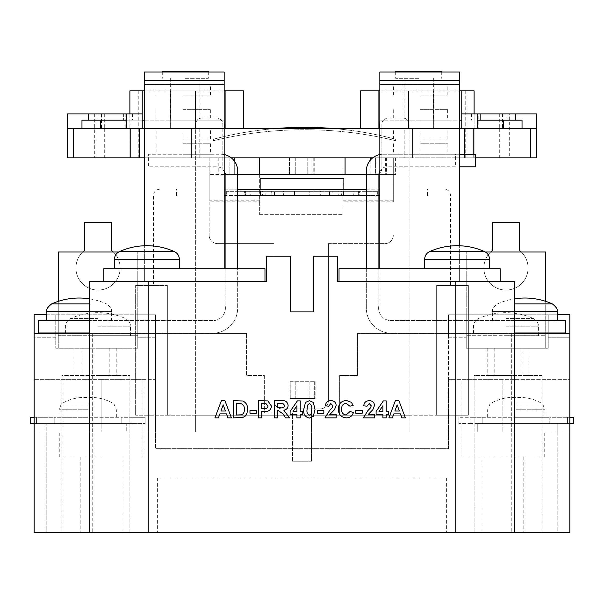<?xml version="1.0" encoding="UTF-8"?>
<svg xmlns="http://www.w3.org/2000/svg" width="604" height="604" viewBox="0 0 604 604"><rect width="100%" height="100%" fill="white"/><g stroke="black" fill="none" stroke-linecap="round" stroke-linejoin="round"><path stroke-width="0.45" stroke-dasharray="3.02 2.27" d="M420.663 143.79L447.866 143.79L420.663 143.79M420.663 154.254L447.866 154.254L420.663 154.254M89.611 303.925L106.636 303.925A67.029 67.029 0 0 0 89.611 298.844M89.611 311.558L111.574 311.558C111.045 311.158 113.424 309.21 106.636 303.925L51.642 303.925M79.139 321.041L111.574 321.041L79.139 321.041M514.389 303.925L552.358 303.925M514.389 311.558L492.426 311.558C492.955 311.158 490.576 309.21 497.364 303.925A67.029 67.029 0 0 1 514.389 298.844M524.861 321.041L557.296 321.041L524.861 321.041M545.729 301.358L545.729 348.244L466.212 348.244L466.212 251.989L466.212 348.244L466.212 314.767L569.844 314.767L569.844 423.578L542.128 423.578L542.128 375.446L474.102 375.446L474.102 532.388L61.872 532.388L61.872 375.446L129.898 375.446L61.872 375.446L61.872 532.388L34.156 532.388L39.924 532.388L34.156 532.388L34.156 423.578L36.572 423.578L30.2 423.578L30.2 417.296L36.572 417.296L36.572 423.578L54.194 423.578L36.572 423.578L36.572 417.296L36.572 423.578L36.572 417.296L54.194 417.296L54.194 423.578L145.111 423.578L54.194 423.578L54.194 417.296L34.156 417.296M557.296 314.767L448.478 314.767L448.478 337.779L466.212 337.779L466.212 348.244L545.729 348.244L545.729 335.688L466.212 335.688L545.729 335.688L545.729 251.989L485.322 251.989M505.971 318.572L533.468 318.572L505.971 318.572M505.971 335.688L538.406 335.688L505.971 335.688M54.194 417.296L54.194 423.578L54.194 417.296L121.155 417.296L121.155 423.578L121.155 417.296L132.918 417.296L132.918 423.578L132.918 417.296L145.111 417.296L145.111 423.578L145.111 417.296L121.155 417.296L121.155 423.578L121.155 417.296L54.194 417.296M569.844 417.296L567.428 417.296L567.428 423.578L567.428 417.296L567.428 423.578L549.806 423.578L549.806 417.296L567.428 417.296L549.806 417.296L549.806 423.578L471.082 423.578L471.082 417.296L458.889 417.296L471.082 417.296L471.082 423.578L482.845 423.578L482.845 417.296L482.845 423.578L482.845 417.296L549.806 417.296L471.082 417.296L482.845 417.296L482.845 423.578L573.8 423.578L573.8 417.296L567.428 417.296L567.428 423.578L569.844 423.578L569.844 532.388L474.102 532.388L474.102 375.446L542.128 375.446L542.128 532.388L542.128 423.578M471.082 423.578L458.889 423.578L471.082 423.578M458.889 417.296L458.889 423.578L458.889 417.296M549.806 417.296L549.806 423.578L549.806 417.296M516.329 403.925L542.626 403.925L516.329 403.925M516.329 417.296L545.004 417.296L516.329 417.296M87.671 403.925L61.374 403.925L87.671 403.925M87.671 417.296L58.996 417.296L87.671 417.296M521.214 251.989A22.084 22.084 0 0 1 505.971 290.063A22.084 22.084 0 0 1 492.721 250.305L492.721 222.582L519.221 222.582L519.221 250.305A22.084 22.084 0 0 1 505.971 290.063A22.084 22.084 0 0 1 490.727 251.989M290.252 381.728L315.137 381.728L290.214 381.728L290.252 398.466L295.809 398.466L289.995 398.466L315.137 398.466L290.252 398.466M309.105 381.728L309.105 398.466L309.105 381.728M314.299 381.728L314.299 398.466L314.299 381.728M315.099 381.728L315.099 398.466M295.809 381.728L295.809 398.466L295.809 381.728M289.995 381.728L289.995 398.466L289.995 381.728M441.72 71.612L395.688 71.612M418.708 78.309L395.688 78.309L418.708 78.309M418.708 120.158L404.053 120.158L418.708 120.158M379.833 120.158L459.35 120.158M522.03 120.158L477.673 120.158M461.773 120.158L461.773 128.531L522.03 128.531L461.773 128.531L461.773 120.158L379.75 120.158L379.75 128.531L459.35 128.531L379.75 128.531M379.833 128.531L459.266 128.531L459.266 120.158L459.266 128.531L477.673 128.531L477.673 113.884L477.673 128.531L536.367 128.531L536.367 157.825L209.709 157.825L234.284 157.825L234.284 174.564L237.659 174.564M503.623 120.158L503.623 128.531M183.337 143.79L210.539 143.79L183.337 143.79M183.337 154.254L210.539 154.254L183.337 154.254M183.337 138.995L210.539 138.995L183.337 138.995M183.337 128.531L210.539 128.531L183.337 128.531M58.271 301.358L58.271 348.244L137.787 348.244L137.787 251.989L137.787 348.244L137.787 337.779L155.522 337.779L155.522 448.689L155.522 431.943L502.883 431.943L59.267 431.943L155.522 431.943L155.522 314.767L46.704 314.767M61.872 423.578L34.156 423.578L34.156 337.779L55.757 337.779L55.757 314.767L34.156 314.767L34.156 337.779L55.757 337.779L55.757 348.244L137.787 348.244L58.271 348.244L58.271 335.688L137.787 335.688L58.271 335.688L58.271 251.989L118.678 251.989M98.029 318.572L70.532 318.572L98.029 318.572M98.029 335.688L130.464 335.688L98.029 335.688M84.779 250.305A22.084 22.084 0 0 0 98.029 290.063A22.084 22.084 0 0 0 111.279 250.305L111.279 222.582L84.779 222.582L84.779 250.305M82.786 251.989A22.084 22.084 0 0 0 98.029 290.063A22.084 22.084 0 0 0 113.273 251.989M420.663 138.995L447.866 138.995L420.663 138.995M420.663 128.531L447.866 128.531L420.663 128.531M478.798 113.884L515.718 113.884L480.376 113.884L480.376 120.158L515.718 120.158L480.376 120.158L480.376 113.884L471.543 113.884L477.673 113.884L477.673 128.531L461.773 128.531L461.773 113.884L461.773 128.531L461.773 113.884L478.798 113.884L478.798 128.531M506.877 113.884L506.877 120.158L506.877 113.884M224.25 128.531L195.432 128.531L195.477 90.864L170.283 90.864L170.328 120.158L142.227 120.158L142.227 128.531L224.25 128.531L224.25 120.158L170.283 120.158L170.328 128.531L142.227 128.531L142.227 113.884L126.327 113.884L126.327 120.158L126.327 113.884L132.457 113.884L97.123 113.884L97.123 120.158L132.457 120.158L97.123 120.158L97.123 113.884L88.282 113.884L101.517 113.884L101.517 128.531L126.327 128.531L126.327 120.158L142.227 120.158L81.97 120.158M123.624 113.884L123.624 120.158L123.624 113.884M420.467 109.694L447.67 109.694L420.467 109.694M420.467 120.158L447.67 120.158L420.467 120.158M183.148 109.694L210.351 109.694L183.148 109.694M183.148 120.158L210.351 120.158L183.148 120.158M183.306 95.047L210.509 95.047L183.306 95.047M183.306 84.583L210.509 84.583L183.306 84.583M420.626 95.047L447.828 95.047L420.626 95.047M420.626 84.583L447.828 84.583L420.626 84.583M119.418 251.611L174.413 251.611M146.915 268.727L179.35 268.727L146.915 268.727M484.582 251.611L429.587 251.611M457.085 268.727L489.519 268.727L457.085 268.727M209.143 201.872L209.143 235.25L209.143 201.872L259.365 201.872L259.365 199.66L259.365 214.322L259.365 201.872M195.651 415.205L210.668 415.205L195.651 415.205L195.651 124.341A6.274 6.274 0 0 1 201.925 118.067L216.572 118.067A6.274 6.274 0 0 1 222.853 124.341L222.853 136.851A355.688 355.688 0 0 0 213.363 139.23L213.363 140.724A383.918 383.918 0 0 1 222.853 138.527L222.853 168.29A6.274 6.274 0 0 0 229.127 174.564L375.605 174.564A6.274 6.274 0 0 0 381.887 168.29L381.887 137.621A383.918 383.918 0 0 1 395.65 140.724L395.65 139.23A355.688 355.688 0 0 0 381.887 135.87L381.887 124.341A6.274 6.274 0 0 1 388.161 118.067L402.808 118.067A6.274 6.274 0 0 1 409.089 124.341L409.089 431.943L409.089 415.205L195.651 415.205L195.651 431.943L409.089 431.943L195.651 431.943L195.651 415.205L436.654 415.205L135.643 415.205L195.651 415.205L195.651 124.341A6.274 6.274 0 0 1 201.925 118.067L216.572 118.067A6.274 6.274 0 0 1 222.853 124.341L222.853 136.851A355.688 355.688 0 0 0 213.363 139.23L213.363 140.724A383.918 383.918 0 0 1 222.853 138.527L222.853 168.29A6.274 6.274 0 0 0 229.127 174.564L393.287 174.541L209.143 174.541L209.143 199.652L209.143 157.81L209.709 157.825L67.633 157.825L67.633 128.531L101.517 128.531M343.064 201.872L343.064 214.322L343.064 201.872L393.287 201.872L393.287 157.81L259.365 157.825L259.365 199.652L259.365 157.81L209.143 157.825L209.143 174.564L209.143 157.825L229.127 157.825L209.143 157.825M234.284 157.825L395.59 157.825L375.605 157.825L393.287 157.825L393.287 201.872M343.064 174.564L343.064 199.652L343.064 157.81L343.064 174.564L393.287 174.541M372.751 157.825L464.416 157.825L464.416 128.531L408.523 128.531L408.568 90.864L379.833 90.864M459.35 90.864L408.523 90.864L408.568 128.531L378.074 128.531L378.074 90.864M67.633 113.884L129.89 113.884L129.898 157.825L129.898 128.531L67.633 128.531L67.633 113.884M517.553 128.531L536.367 128.531L536.367 113.884L509.3 113.884L509.3 128.531L517.553 128.531L509.285 128.531L509.285 157.825M289.724 157.825L289.724 174.564M343.85 178.746L260.15 178.746M274.261 195.492L274.261 191.302L309.173 191.302L309.173 195.492L320.286 195.492L320.286 191.302L332.14 191.302L332.14 195.492L338.987 195.492L338.987 191.302L343.472 191.302L343.472 195.492L343.419 191.302L338.814 191.302L338.814 195.492L331.981 195.492L331.981 191.302L320.075 191.302L320.075 195.492L309.173 195.492L309.173 191.302L302 191.302L377.334 191.302L226.666 191.302L302 191.302L274.465 191.302L274.465 195.492L294.526 195.492L294.526 191.302L294.526 195.492L283.699 195.492L283.699 191.302L271.853 191.302L271.853 195.492L265.141 195.492L265.141 191.302L260.566 191.302L260.566 195.492L260.15 195.492L260.52 191.302L264.967 191.302L264.967 195.492L271.694 195.492L271.694 191.302L283.495 191.302L283.495 195.492L294.526 195.492L294.526 191.302L294.526 195.492L283.495 195.492M224.167 195.492L379.833 195.492M379.833 189.211L224.167 189.211M366.341 189.211L378.897 189.211M436.654 285.466L436.654 415.205L436.654 285.466L468.357 285.466L436.654 285.466M461.033 431.943L502.883 431.943L502.883 423.578L557.802 423.578L557.802 431.943L569.844 431.943L557.802 431.943L557.802 532.388L569.844 532.388L569.844 431.943L461.033 431.943L461.033 379.637L502.883 379.637L502.883 423.578L477.251 423.578L477.251 431.943L477.251 423.578L557.802 423.578L557.802 532.388L569.844 532.388L569.844 333.597L569.844 431.943L569.844 379.637L502.883 379.637L502.883 431.943L569.844 431.943L569.844 379.637L448.478 379.637L448.478 431.943L448.478 314.767L466.212 314.767L466.212 337.779L448.478 337.779L448.478 448.689L155.522 448.689L448.478 448.689L448.478 379.637L461.033 379.637L461.033 457.054L502.883 457.054L461.033 457.054M101.117 457.054L59.267 457.054L101.117 457.054M95.885 375.446L116.814 375.446L95.885 375.446M95.885 348.244L116.814 348.244L95.885 348.244M508.115 375.446L487.186 375.446L508.115 375.446M508.115 348.244L487.186 348.244L508.115 348.244M101.117 532.388L80.189 532.388L101.117 532.388M502.883 532.388L481.954 532.388L502.883 532.388M502.883 457.054L544.732 457.054L502.883 457.054M89.611 320.437L89.611 281.283L225.103 281.283L225.103 305.42A12.556 12.556 0 0 1 215.084 320.437L89.611 320.437L89.611 532.388L92.744 532.388L92.744 333.597L246.545 333.597L34.156 333.597L34.156 532.388L34.156 431.943L142.967 431.943L34.156 431.943L34.156 333.597M224.167 154.571A16.738 16.738 0 0 0 220.913 154.254L148.365 154.254L148.365 166.81L216.73 166.81A8.373 8.373 0 0 1 225.103 175.183L225.103 305.42A12.556 12.556 0 0 1 215.084 320.437L38.271 320.437L38.271 332.993L216.149 332.993A25.111 25.111 0 0 0 237.659 308.138L237.659 281.283L266.424 281.283L266.424 256.172L290.494 256.172L290.494 311.921L313.506 311.921L313.506 256.172L337.576 256.172L337.576 281.283L514.389 281.283L514.389 532.388L511.256 532.388L514.389 532.388M162.28 71.612L208.312 71.612M185.292 78.309L208.312 78.309L185.292 78.309M185.292 120.158L199.947 120.158L185.292 120.158M264.975 281.283L103.85 281.283L264.975 281.283L264.975 268.727L144.65 268.727L144.65 281.283L144.65 84.583L224.167 84.583L224.167 268.727M225.103 268.727L225.103 281.283L237.659 281.283L237.659 268.727M339.025 281.283L500.15 281.283L339.025 281.283L339.025 268.727L459.35 268.727L459.35 281.283L459.35 84.583L379.833 84.583L379.833 268.727M144.65 120.158L224.167 120.158M144.65 128.531L144.733 120.158L144.733 128.531L224.167 128.531M126.327 120.158L126.327 128.531L81.97 128.531L142.227 128.531L142.227 120.158M100.377 120.158L100.377 128.531M144.65 90.864L170.328 90.864L170.328 128.531L142.227 128.531M224.167 90.864L195.432 90.864L195.432 128.531L378.074 128.531M129.89 113.884L142.227 113.884L126.327 113.884L126.327 128.531M366.341 268.727L366.341 308.138A25.111 25.111 0 0 0 387.851 332.993L514.389 332.993M379.833 171.34A8.373 8.373 0 0 1 387.27 166.81L455.635 166.81L455.635 154.254L383.087 154.254A16.738 16.738 0 0 0 366.341 170.992L366.341 308.138A25.111 25.111 0 0 0 387.851 332.993L565.729 332.993L565.729 320.437L388.916 320.437A12.556 12.556 0 0 1 378.897 305.42L378.897 268.727M475.454 154.254L383.087 154.254A16.738 16.738 0 0 0 379.833 154.571M514.389 320.437L388.916 320.437A12.556 12.556 0 0 1 378.897 305.42L378.897 175.183A8.373 8.373 0 0 1 387.27 166.81L455.635 166.81L455.635 154.254L459.35 154.254M475.454 166.81L459.35 166.81M569.844 333.597L357.455 333.597L357.455 375.446L339.667 375.446L339.667 413.113L311.415 413.113L311.415 461.245L292.585 461.245L311.415 461.245L311.415 413.113L339.667 413.113L339.667 375.446L357.455 375.446L357.455 333.597L511.256 333.597L511.256 532.388M292.585 461.245L292.585 413.113L264.333 413.113L264.333 375.446L246.545 375.446L246.545 333.597L246.545 375.446L264.333 375.446L264.333 413.113L292.585 413.113L292.585 461.245M89.611 332.993L216.149 332.993A25.111 25.111 0 0 0 237.659 308.138L237.659 170.992A16.738 16.738 0 0 0 220.913 154.254L148.365 154.254L148.365 166.81L216.73 166.81A8.373 8.373 0 0 1 224.167 171.34M89.611 532.388L92.744 532.388M46.198 532.388L39.924 532.388L46.198 532.388L46.198 431.943L39.924 431.943L46.198 431.943L46.198 423.578L46.198 532.388M328.417 243.616L384.922 243.616L328.417 243.616L328.417 400.558A8.373 8.373 0 0 1 320.052 408.931L282.385 408.931A8.373 8.373 0 0 1 274.012 400.558L274.012 243.616L217.516 243.616L274.012 243.616L274.012 400.558A8.373 8.373 0 0 0 282.385 408.931L320.052 408.931A8.373 8.373 0 0 0 328.417 400.558L328.417 243.616M446.386 477.983L446.386 532.388L446.386 477.983L157.614 477.983L446.386 477.983M157.614 477.983L157.614 532.388L157.614 477.983M129.898 532.388L129.898 375.446L129.898 532.388M548.243 348.244L466.212 348.244L548.243 348.244L548.243 337.779L569.844 337.779L548.243 337.779L548.243 314.767L548.243 348.244M126.749 423.578L46.198 423.578L101.117 423.578L101.117 431.943L101.117 379.637L101.117 423.578L126.749 423.578L126.749 431.943L126.749 423.578M101.117 379.637L34.156 379.637L142.967 379.637L142.967 431.943L142.967 379.637L155.522 379.637L155.522 431.943L155.522 379.637L101.117 379.637L101.117 431.943M502.883 431.943L544.732 431.943L502.883 431.943L502.883 379.637M89.611 333.597L92.744 333.597M511.256 333.597L514.389 333.597M155.522 337.779L155.522 314.767L137.787 314.767L137.787 337.779L155.522 337.779M55.757 314.767L137.787 314.767L137.787 348.244L55.757 348.244L55.757 314.767M126.327 113.884L101.517 113.884M509.3 113.884L474.11 113.884L474.11 128.531L404.219 128.531L404.219 157.825M360.596 128.531L360.596 90.864L474.11 90.864L474.11 128.531L509.285 128.531L474.11 128.531L474.102 157.825L474.102 128.531L404.219 128.531M243.404 128.531L243.404 90.864L129.89 90.864L129.89 128.531L199.781 128.531L86.448 128.531M379.833 174.564L395.59 174.564L375.605 174.564L375.605 157.825L375.605 174.564A6.274 6.274 0 0 0 381.887 168.29L381.887 137.621A383.918 383.918 0 0 1 395.65 140.724L395.65 139.23A355.688 355.688 0 0 0 381.887 135.87L381.887 124.341A6.274 6.274 0 0 1 388.161 118.067L402.808 118.067A6.274 6.274 0 0 1 409.089 124.341L409.089 415.205M468.357 415.205L436.654 415.205L468.357 415.205L468.357 285.466L468.357 415.205M167.346 285.466L167.346 415.205L167.346 285.466L135.643 285.466L135.643 415.205L135.643 285.466L167.346 285.466M225.103 189.211L237.659 189.211M262.612 195.492L250.192 195.492L250.192 191.302L262.612 191.302L262.612 195.492L271.853 195.492M244.612 191.302L245.632 191.302L245.632 195.492L244.612 195.492L245.564 195.492L245.564 191.302L244.612 191.302L244.612 195.492M250.033 195.492L262.446 195.492L262.446 191.302L250.033 191.302L250.033 195.492L264.967 195.492M309.173 195.492L329.527 195.492L329.527 191.302L309.173 191.302L309.173 195.492L309.173 191.302L329.323 191.302L329.323 195.492L309.173 195.492M341.373 195.492L353.929 195.492L353.929 191.302L341.373 191.302L341.373 195.492L332.14 195.492M359.388 191.302L358.421 191.302L358.421 195.492L359.388 195.492L358.353 195.492L358.353 191.302L359.388 191.302L359.388 195.492M353.77 195.492L341.207 195.492L341.207 191.302L353.77 191.302L353.77 195.492L338.814 195.492M283.699 195.492L274.465 195.492M283.699 191.302L274.465 191.302M329.323 191.302L320.075 191.302M329.323 195.492L320.075 195.492M331.981 191.302L341.207 191.302M353.77 191.302L338.814 191.302M343.419 191.302L358.353 191.302M358.421 191.302L343.472 191.302M338.987 191.302L353.929 191.302M341.373 191.302L332.14 191.302M320.286 191.302L329.527 191.302M274.261 191.302L283.495 191.302M271.694 191.302L262.446 191.302M250.033 191.302L264.967 191.302M260.52 191.302L245.564 191.302M245.632 191.302L260.566 191.302M265.141 191.302L250.192 191.302M262.612 191.302L271.853 191.302M331.981 195.492L341.207 195.492M358.421 195.492L343.472 195.492M343.419 195.492L358.353 195.492M338.987 195.492L353.929 195.492M320.286 195.492L329.527 195.492M271.694 195.492L262.446 195.492M245.632 195.492L260.566 195.492M260.52 195.492L245.564 195.492M265.141 195.492L250.192 195.492M229.127 157.825L229.127 174.564L229.127 157.825M259.365 174.541L224.167 174.564M225.081 174.564L234.284 174.564L234.284 160.921M366.341 174.564L378.919 174.564M370.177 160.332L370.169 174.564M395.59 157.825L395.59 174.564M312.97 157.825L312.97 174.564L312.97 157.825M307.768 157.825L307.768 174.564L307.768 157.825M313.77 157.825L313.77 174.564M295.273 157.825L295.273 174.564L295.273 157.825M289.467 157.825L289.467 174.564L289.467 157.825M333.416 128.531A355.688 355.688 0 0 1 395.65 139.23L395.65 140.724A383.918 383.918 0 0 0 213.363 140.724L213.363 139.23A355.688 355.688 0 0 1 395.65 139.23L395.65 140.724A383.918 383.918 0 0 0 213.363 140.724L213.363 139.23A355.688 355.688 0 0 1 275.605 128.531M144.65 157.825L231.249 157.825M464.416 154.254L464.416 157.825L475.454 157.825M139.584 128.531L139.584 157.825M473.234 154.254L473.234 157.825M412.585 128.531L412.585 157.825L412.585 128.531M191.415 128.531L191.415 157.825L191.415 128.531M94.7 113.884L94.715 157.825M464.416 128.531L477.673 128.531M125.202 113.884L125.202 128.531M225.926 128.531L225.926 90.864M433.672 128.531L433.672 90.864L433.672 128.531M477.673 113.884L474.11 113.884M343.064 200.822L393.287 200.822M393.287 235.25A8.373 8.373 0 0 1 384.922 243.616A8.373 8.373 0 0 0 393.287 235.25M217.516 243.616A8.373 8.373 0 0 1 209.143 235.25A8.373 8.373 0 0 0 217.516 243.616M259.365 214.322L343.064 214.322L259.365 214.322M209.143 200.822L259.365 200.822M500.15 281.283L500.15 268.727L459.35 268.727L459.35 245.752M459.35 72.035L459.35 84.583M459.818 84.583L379.833 84.583L379.833 72.035L459.818 72.035M103.85 281.283L103.85 268.727L144.65 268.727L144.65 245.752M144.65 72.035L144.65 84.583M144.182 84.583L224.167 84.583L224.167 72.035L144.182 72.035M224.922 400.671L231.453 417.87L227.942 417.87L226.492 413.899L219.894 413.899L218.444 417.87L214.918 417.87L221.419 400.671L224.922 400.671M223.186 404.861L220.928 411.03L225.443 411.03L223.186 404.861M233.212 417.87L233.212 400.671L242.778 400.996C246.213 402.641 247.806 405.458 247.549 409.436L247.021 413.091L245.186 416.133L242.763 417.5L233.212 417.87M238.157 403.532L236.519 403.532L236.519 415.001L241.449 414.835C243.654 413.785 244.582 411.936 244.243 409.278C244.56 406.522 243.533 404.665 241.147 403.699L238.157 403.532M256.368 413.234L249.973 413.234L249.973 410.373L256.368 410.373L256.368 413.234M261.66 417.87L258.353 417.87L258.353 400.671L267.934 400.928L271.362 406.009C271.339 408.681 270.056 410.426 267.527 411.226L261.66 411.475L261.66 417.87M263.404 403.532L261.66 403.532L261.66 408.606L263.638 408.606C266.032 408.999 267.504 408.153 268.048 406.054L266.017 403.653L263.404 403.532M277.53 417.87L274.224 417.87L274.224 400.671L281.441 400.671C285.322 400.226 287.549 401.819 288.116 405.435C287.972 408.168 286.53 409.739 283.804 410.161L289.437 417.87L285.571 417.87L283.125 413.966L278.27 410.592L277.53 410.592L277.53 417.87M277.53 403.532L277.53 407.723L280.196 407.723C282.574 408.221 284.114 407.511 284.809 405.586L282.974 403.593L277.53 403.532M300.241 417.87L296.934 417.87L296.934 414.336L290.101 414.336L290.101 411.483L297.372 400.89L300.241 400.89L300.241 411.475L302.445 411.475L302.445 414.336L300.241 414.336L300.241 417.87M296.934 405.745L293 411.475L296.934 411.475L296.934 405.745M305.473 402.415L309.391 400.671L313.325 402.438L315.016 409.384L313.31 416.337L309.391 418.089C305.096 417.085 303.223 414.17 303.767 409.353L305.473 402.415M311.709 409.384C312.215 406.613 311.445 404.665 309.391 403.532L307.444 405.224L307.074 409.384C306.568 412.154 307.338 414.102 309.391 415.22L311.339 413.536L311.709 409.384M323.835 413.234L317.44 413.234L317.44 410.373L323.835 410.373L323.835 413.234M329.792 414.563L336.179 414.563L336.179 417.87L324.937 417.87L329.588 410.554L332.223 407.783L332.872 405.79L330.833 403.532L328.682 406.182L325.375 405.858C325.73 402.528 327.572 400.799 330.901 400.671C334.057 400.724 335.816 402.279 336.179 405.344L334.51 409.663L329.792 414.563M346.092 415.001L350.071 411.475L353.378 412.577C352.298 416.088 349.92 417.847 346.228 417.87C341.132 417.364 338.512 414.518 338.383 409.308C338.436 403.91 341.086 400.958 346.349 400.452L351.415 402.332L353.159 405.518L349.852 406.182L346.115 403.313C342.966 403.789 341.494 405.699 341.69 409.051C341.434 412.487 342.906 414.472 346.092 415.001M362.196 413.234L355.801 413.234L355.801 410.373L362.196 410.373L362.196 413.234M368.153 414.563L374.548 414.563L374.548 417.87L363.298 417.87L367.949 410.554L370.584 407.783L371.241 405.79L369.195 403.532L367.051 406.182L363.744 405.858C364.091 402.528 365.933 400.799 369.271 400.671C372.426 400.724 374.186 402.279 374.548 405.344L372.879 409.663L368.153 414.563M386.228 417.87L382.921 417.87L382.921 414.336L376.088 414.336L376.088 411.483L383.359 400.89L386.228 400.89L386.228 411.475L388.432 411.475L388.432 414.336L386.228 414.336L386.228 417.87M382.921 405.745L378.987 411.475L382.921 411.475L382.921 405.745M398.882 400.671L405.412 417.87L401.909 417.87L400.452 413.899L393.853 413.899L392.404 417.87L388.878 417.87L395.378 400.671L398.882 400.671M397.145 404.861L394.895 411.03L399.403 411.03L397.145 404.861M111.574 321.041L111.574 311.558L46.704 311.558M492.426 321.041L492.426 311.558L557.296 311.558M505.971 326.205L538.406 326.205L505.971 326.205M516.329 409.769L545.004 409.769L516.329 409.769M87.671 409.769L58.996 409.769L87.671 409.769M98.029 326.205L130.464 326.205L98.029 326.205M114.481 259.244L179.35 259.244M489.519 259.244L424.65 259.244M378.897 195.492L366.341 195.492M564.076 431.943L564.076 532.388L564.076 431.943M39.924 431.943L39.924 532.388L39.924 431.943M511.339 333.597L511.339 431.943M92.661 333.597L92.661 431.943M502.483 113.884L502.483 128.531M499.304 113.884L499.304 128.531M499.191 113.884L499.191 128.531M237.659 195.492L225.103 195.492M218.225 157.825L218.225 174.564M219.086 157.825L219.086 174.564M385.36 157.825L385.36 174.564M386.424 157.825L386.424 174.564M499.297 128.531L499.297 157.825M499.183 128.531L499.183 157.825M465.737 128.531L465.737 157.825M420.958 128.531L420.958 157.825M199.781 128.531L199.781 157.825M138.256 90.864L138.256 128.531M465.744 90.864L465.744 128.531M183.042 128.531L183.042 157.825M138.263 128.531L138.263 157.825M104.817 128.531L104.817 157.825M104.703 128.531L104.703 157.825M104.809 113.884L104.809 128.531M104.696 113.884L104.696 128.531M447.866 143.79L447.866 154.254M393.461 143.79L393.461 154.254M46.704 321.041L46.704 320.437M557.296 321.041L557.296 320.437M538.406 335.688L538.406 326.205C538.383 326.907 539.349 322.242 533.468 318.572A67.029 67.029 0 0 0 478.474 318.572C472.592 322.242 473.559 326.907 473.536 326.205L473.536 335.688M121.155 417.296L121.155 423.578L121.155 417.296M482.845 417.296L482.845 423.578L482.845 417.296M545.004 417.296L545.004 409.769L542.626 403.925C535.703 399.652 528.183 397.5 520.052 397.455L512.6 397.455C504.476 397.5 496.949 399.652 490.033 403.925L487.654 409.769L487.654 417.296M116.346 417.296L116.346 409.769L113.967 403.925C107.051 399.652 99.524 397.5 91.4 397.455L83.948 397.455C75.817 397.5 68.297 399.652 61.374 403.925L58.996 409.769L58.996 417.296M290.214 381.728L290.214 398.466M315.137 381.728L315.137 398.466M441.72 72.035L441.72 78.309M433.355 78.309L433.355 120.158M404.053 78.309L404.053 120.158M395.688 72.035L395.688 78.309M210.539 143.79L210.539 154.254M156.134 143.79L156.134 154.254M210.539 138.995L210.539 128.531M156.134 138.995L156.134 128.531M130.464 335.688L130.464 326.205C130.441 326.907 131.408 322.242 125.526 318.572A67.029 67.029 0 0 0 70.532 318.572C64.651 322.242 65.617 326.907 65.594 326.205L65.594 335.688M447.866 138.995L447.866 128.531M393.461 138.995L393.461 128.531M471.543 113.884L471.543 120.158M132.457 113.884L132.457 120.158M447.67 109.694L447.67 120.158M393.264 109.694L393.264 120.158M210.351 109.694L210.351 120.158M155.945 109.694L155.945 120.158M210.509 95.047L210.509 84.583M447.828 95.047L447.828 84.583M408.523 128.531L408.523 90.864M289.286 157.825L289.286 174.564M343.85 189.211L343.85 195.492M377.334 191.302L377.334 195.492M176.451 195.492L176.451 189.211M450.569 285.466L450.569 195.492C450.199 191.679 448.108 189.588 444.295 189.211M59.267 457.054L59.267 431.943M74.964 348.244L74.964 375.446M81.948 348.244L81.948 375.446M494.178 348.244L494.178 375.446M487.186 348.244L487.186 375.446M80.189 457.054L80.189 532.388M481.954 457.054L481.954 532.388M170.283 120.158L170.283 90.864M208.312 72.035L208.312 78.309M199.947 78.309L199.947 120.158M170.645 78.309L170.645 120.158M162.28 72.035L162.28 78.309M195.477 120.158L195.477 90.864M523.811 457.054L523.811 532.388M122.046 457.054L122.046 532.388M529.036 348.244L529.036 375.446M522.052 348.244L522.052 375.446M109.822 348.244L109.822 375.446M116.814 348.244L116.814 375.446M142.967 457.054L142.967 431.943M544.732 457.054L544.732 431.943M159.705 189.211C155.892 189.588 153.801 191.679 153.431 195.492L153.431 285.466M427.549 195.492L427.549 189.211M226.666 191.302L226.666 195.492M260.15 189.211L260.15 195.492M314.208 157.825L314.208 174.564M433.717 128.531L433.717 90.864M343.064 157.81L393.287 157.81M209.143 157.81L259.365 157.81M393.423 95.047L393.423 84.583M156.104 95.047L156.104 84.583"/><path stroke-width="0.91" d="M46.704 320.437L46.704 311.558C47.233 311.158 44.855 309.21 51.642 303.925L89.611 303.925M89.611 298.844A67.029 67.029 0 0 0 51.642 303.925M514.389 298.844A67.029 67.029 0 0 1 552.358 303.925L514.389 303.925M545.729 301.358L545.729 251.989L485.322 251.989M34.156 417.296L30.2 417.296L30.2 423.578L34.156 423.578M569.844 423.578L573.8 423.578L573.8 417.296L569.844 417.296M490.727 251.989A22.084 22.084 0 0 1 492.721 250.305L492.721 222.582L519.221 222.582L519.221 250.305A22.084 22.084 0 0 1 521.214 251.989M395.688 72.035L395.688 71.612L441.72 71.612L441.72 72.035M378.074 128.531L378.074 90.864L360.596 90.864L360.596 128.531L379.75 128.531L379.833 120.158M459.35 120.158L461.773 120.158M477.673 120.158L522.03 120.158L522.03 128.531L536.367 128.531L536.367 157.825L475.454 157.825M477.673 113.884L477.673 128.531L459.35 128.531L461.773 128.531L461.773 113.884L536.367 113.884L536.367 128.531M477.673 128.531L522.03 128.531M503.623 120.158L503.623 128.531M58.271 301.358L58.271 251.989L118.678 251.989M113.273 251.989A22.084 22.084 0 0 0 111.279 250.305L111.279 222.582L84.779 222.582L84.779 250.305A22.084 22.084 0 0 0 82.786 251.989M67.633 113.884L67.633 128.531L67.633 113.884L126.327 113.884L126.327 128.531L144.65 128.531M174.413 251.611L119.418 251.611A67.029 67.029 0 0 1 174.413 251.611C177.553 253.189 179.199 255.734 179.35 259.244L114.481 259.244C114.632 255.734 116.278 253.189 119.418 251.611M429.587 251.611A67.029 67.029 0 0 1 484.582 251.611L429.587 251.611C426.447 253.189 424.801 255.734 424.65 259.244L489.519 259.244C489.368 255.734 487.722 253.189 484.582 251.611M260.15 189.211L260.15 178.746L343.85 178.746L343.85 189.211M237.659 189.211L366.341 189.211M378.897 189.211L379.833 189.211M208.312 72.035L208.312 71.612L162.28 71.612L162.28 72.035M514.389 532.388L514.389 281.283L337.576 281.283L337.576 256.172L313.506 256.172L313.506 311.921L290.494 311.921L290.494 256.172L266.424 256.172L266.424 281.283L89.611 281.283L89.611 532.388L569.844 532.388L569.844 314.767L557.296 314.767M73.499 128.531L73.499 157.825L67.633 157.825L67.633 128.531L81.97 128.531L81.97 120.158L126.327 120.158M142.227 120.158L144.65 120.158M224.167 120.158L224.25 128.531L360.596 128.531M100.377 120.158L100.377 128.531L126.327 128.531M81.97 128.531L100.377 128.531M379.833 154.571A16.738 16.738 0 0 0 366.341 170.992L366.341 268.727M378.897 268.727L378.897 175.183A8.373 8.373 0 0 1 379.833 171.34M514.389 332.993L565.729 332.993L565.729 320.437L514.389 320.437M459.35 154.254L475.454 154.254L475.454 166.81L459.35 166.81M46.704 314.767L34.156 314.767L34.156 532.388L89.611 532.388M224.167 171.34A8.373 8.373 0 0 1 225.103 175.183L225.103 268.727M237.659 268.727L237.659 170.992A16.738 16.738 0 0 0 224.167 154.571M89.611 320.437L38.271 320.437L38.271 332.993L89.611 332.993M34.156 333.597L89.611 333.597M514.389 333.597L569.844 333.597M225.926 128.531L225.926 90.864L243.404 90.864L243.404 128.531M231.249 157.825L372.751 157.825M224.167 189.211L225.103 189.211M224.167 174.564L225.081 174.564M234.284 157.825L234.284 160.921M237.659 174.564L366.341 174.564M370.177 157.825L370.177 160.332M378.919 174.564L379.833 174.564M275.605 128.531A355.688 355.688 0 0 1 333.416 128.531M73.499 157.825L144.65 157.825M130.766 128.531L130.766 157.825M139.584 128.531L139.584 157.825M464.416 128.531L464.416 154.254M473.234 128.531L473.234 154.254M474.11 113.884L474.11 90.864L459.35 90.864M379.833 90.864L378.074 90.864M142.227 128.531L142.227 113.884L126.327 113.884M129.89 113.884L129.89 90.864L144.65 90.864M225.926 90.864L224.167 90.864M142.227 113.884L142.227 90.864M461.773 113.884L461.773 90.864M339.025 281.283L339.025 268.727L500.15 268.727L500.15 281.283M459.35 80.4L379.833 80.4L379.833 72.035L459.35 72.035L459.35 245.752M379.833 80.4L379.833 268.727M459.35 72.035L459.818 72.035L459.818 84.583L459.35 84.583M264.975 281.283L264.975 268.727L103.85 268.727L103.85 281.283M144.65 80.4L224.167 80.4L224.167 72.035L144.65 72.035L144.65 245.752M224.167 80.4L224.167 268.727M144.65 72.035L144.182 72.035L144.182 84.583L144.65 84.583M224.922 400.671L231.453 417.87L227.942 417.87L226.492 413.899L219.894 413.899L218.444 417.87L214.918 417.87L221.419 400.671L224.922 400.671M220.928 411.03L225.443 411.03L223.186 404.861L220.928 411.03M233.212 417.87L233.212 400.671L242.778 400.996C246.213 402.641 247.806 405.458 247.549 409.436L247.021 413.091L245.186 416.133L242.763 417.5L233.212 417.87M236.519 403.532L236.519 415.001L241.449 414.835C243.654 413.785 244.582 411.936 244.243 409.278C244.56 406.522 243.533 404.665 241.147 403.699L236.519 403.532M256.368 413.234L249.973 413.234L249.973 410.373L256.368 410.373L256.368 413.234M261.66 417.87L258.353 417.87L258.353 400.671L267.934 400.928L271.362 406.009C271.339 408.681 270.056 410.426 267.527 411.226L261.66 411.475L261.66 417.87M261.66 403.532L261.66 408.606L263.638 408.606C266.032 408.999 267.504 408.153 268.048 406.054L266.017 403.653L261.66 403.532M277.53 417.87L274.224 417.87L274.224 400.671L281.441 400.671C285.322 400.226 287.549 401.819 288.116 405.435C287.972 408.168 286.53 409.739 283.804 410.161L289.437 417.87L285.571 417.87L283.125 413.966L278.27 410.592L277.53 410.592L277.53 417.87M277.53 407.723L280.196 407.723C282.574 408.221 284.114 407.511 284.809 405.586L282.974 403.593L277.53 403.532L277.53 407.723M300.241 417.87L296.934 417.87L296.934 414.336L290.101 414.336L290.101 411.483L297.372 400.89L300.241 400.89L300.241 411.475L302.445 411.475L302.445 414.336L300.241 414.336L300.241 417.87M293 411.475L296.934 411.475L296.934 405.745L293 411.475M305.473 402.415L309.391 400.671L313.325 402.438L315.016 409.384L313.31 416.337L309.391 418.089C305.096 417.085 303.223 414.17 303.767 409.353L305.473 402.415M309.391 403.532L307.444 405.224L307.074 409.384C306.568 412.154 307.338 414.102 309.391 415.22L311.339 413.536L311.709 409.384C312.215 406.613 311.445 404.665 309.391 403.532M323.835 413.234L317.44 413.234L317.44 410.373L323.835 410.373L323.835 413.234M329.792 414.563L336.179 414.563L336.179 417.87L324.937 417.87L329.588 410.554L332.223 407.783L332.872 405.79L330.833 403.532L328.682 406.182L325.375 405.858C325.73 402.528 327.572 400.799 330.901 400.671C334.057 400.724 335.816 402.279 336.179 405.344L334.51 409.663L329.792 414.563M346.092 415.001L350.071 411.475L353.378 412.577C352.298 416.088 349.92 417.847 346.228 417.87C341.132 417.364 338.512 414.518 338.383 409.308C338.436 403.91 341.086 400.958 346.349 400.452L351.415 402.332L353.159 405.518L349.852 406.182L346.115 403.313C342.966 403.789 341.494 405.699 341.69 409.051C341.434 412.487 342.906 414.472 346.092 415.001M362.196 413.234L355.801 413.234L355.801 410.373L362.196 410.373L362.196 413.234M368.153 414.563L374.548 414.563L374.548 417.87L363.298 417.87L367.949 410.554L370.584 407.783L371.241 405.79L369.195 403.532L367.051 406.182L363.744 405.858C364.091 402.528 365.933 400.799 369.271 400.671C372.426 400.724 374.186 402.279 374.548 405.344L372.879 409.663L368.153 414.563M386.228 417.87L382.921 417.87L382.921 414.336L376.088 414.336L376.088 411.483L383.359 400.89L386.228 400.89L386.228 411.475L388.432 411.475L388.432 414.336L386.228 414.336L386.228 417.87M378.987 411.475L382.921 411.475L382.921 405.745L378.987 411.475M398.882 400.671L405.412 417.87L401.909 417.87L400.452 413.899L393.853 413.899L392.404 417.87L388.878 417.87L395.378 400.671L398.882 400.671M394.895 411.03L399.403 411.03L397.145 404.861L394.895 411.03M46.704 311.558L89.611 311.558M557.296 320.437L557.296 311.558L514.389 311.558M379.833 195.492L378.897 195.492M366.341 195.492L237.659 195.492M148.199 281.283L148.199 532.388M455.801 281.283L455.801 532.388M225.103 195.492L224.167 195.492M259.395 157.825L259.395 174.564M345.073 157.825L345.073 174.564M530.501 128.531L530.501 157.825M557.296 311.558C556.767 311.158 559.145 309.21 552.358 303.925M515.718 113.884L515.718 120.158M88.282 113.884L88.282 120.158M179.35 268.727L179.35 259.244M489.519 268.727L489.519 259.244M424.65 268.727L424.65 259.244M114.481 268.727L114.481 259.244"/></g></svg>
